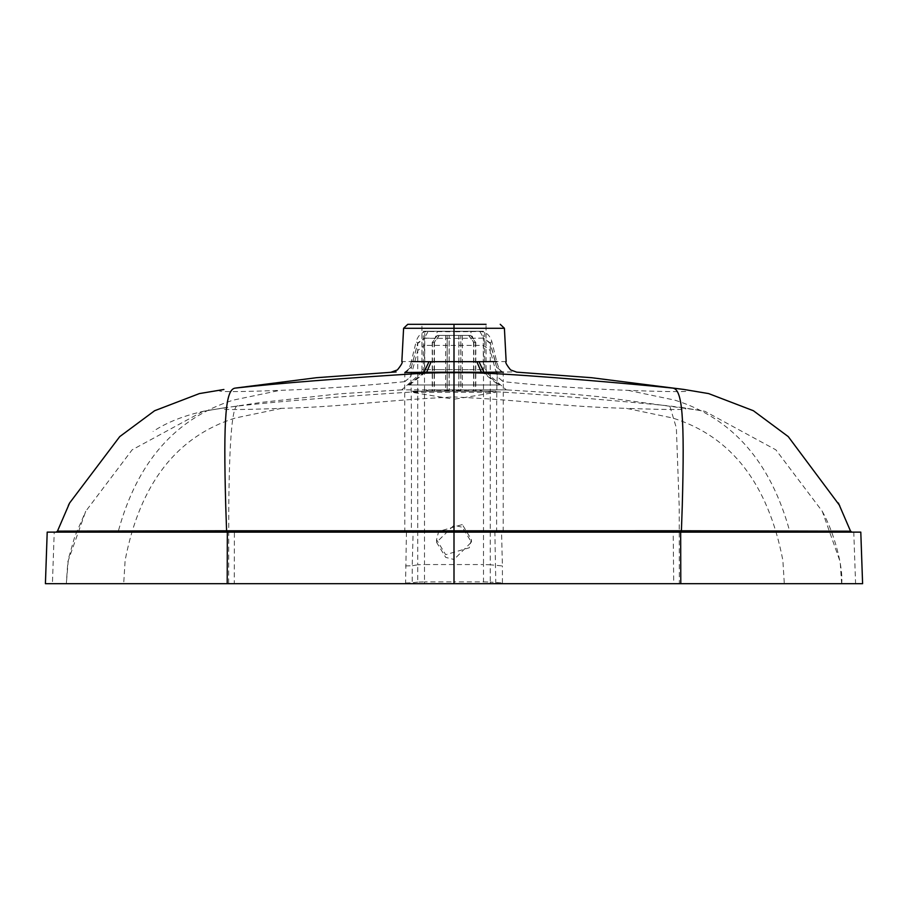 <?xml version="1.0" encoding="UTF-8"?>
<svg xmlns="http://www.w3.org/2000/svg" width="908" height="908" viewBox="0 0 908 908"><rect width="100%" height="100%" fill="white"/><g stroke="black" fill="none" stroke-linecap="round" stroke-linejoin="round"><path stroke-width="0.68" stroke-dasharray="4.54 3.41" d="M423.332 331.25L484.69 331.25L423.332 331.25L423.332 373.086L484.69 373.086L423.332 373.086L408.407 384.969L499.604 384.969L484.69 373.086L484.69 331.25M424.717 331.25L483.294 331.25L424.717 331.25L424.717 372.87L483.294 372.87L498.481 384.969L409.531 384.969L498.481 384.969M408.407 384.969L499.604 384.969M409.531 384.969L424.717 372.87L483.294 372.87L483.294 331.25M437.179 335.438L432.219 342.407L432.219 391.212L449.12 391.212L449.12 335.438L437.179 335.438L447.156 335.438L447.156 391.212L432.219 391.212M432.219 342.407L434.172 342.407L439.143 335.438M434.172 342.407L434.172 391.212M468.664 335.438L473.567 342.407L473.567 391.212L475.554 391.212L460.799 391.212L460.799 335.438L470.65 335.438L458.812 335.438L458.812 391.212L473.567 391.212M473.567 342.407L475.554 342.407L470.65 335.438M475.554 342.407L475.554 391.212M470.832 335.438L475.803 342.407L475.803 391.212L458.892 391.212L458.892 335.438L470.832 335.438L460.855 335.438L460.855 391.212L475.803 391.212M475.803 342.407L473.84 342.407L468.869 335.438M473.84 342.407L473.84 391.212M439.347 335.438L434.444 342.407L434.444 391.212L447.213 391.212L447.213 335.438L437.361 335.438L458.892 335.438M434.444 342.407L432.458 342.407L437.361 335.438M432.458 342.407L432.458 391.212M458.892 391.212L449.199 391.212L449.199 335.438M449.12 335.438L458.812 335.438M495.847 391.212L412.175 391.212L495.847 391.212L495.847 392.358L412.175 392.358L412.175 391.212M458.812 391.212L449.12 391.212M449.199 391.212L434.444 391.212M454.942 399.077L495.847 392.358L412.175 392.358L453.103 399.077M459.346 324.315L469.379 324.315M438.621 369.635L421.925 369.635L421.925 324.315L438.621 324.315M438.541 369.635L469.379 369.635L421.755 369.635L421.755 372.416L438.541 372.416M431.833 324.315L486.075 324.315L486.075 369.635L469.379 369.635M469.459 369.635L486.245 369.635L486.245 372.416L469.459 372.416M425.489 391.144C343.871 396.183 281.435 401.132 238.202 405.989L224.798 407.737C214.776 409.917 233.719 410.121 281.639 408.339C346.039 406.716 377.876 400.576 454 396.955L454 369.635L454 389.85L479.072 389.85C535.675 389.85 490.933 389.85 479.072 389.85L454 389.85L454 390.474L425.489 391.144L428.928 389.85L454 389.85L401.711 389.85L421.755 372.416M281.639 408.339L235.365 417.998C176.663 436.385 139.911 483.851 125.122 560.384L123.704 583.685L454 583.685L454 390.474L482.511 391.144C527.276 392.733 637.166 402.516 669.798 405.989L676.358 427.94L679.218 507.016L679.354 583.685L680.796 583.685M410.779 532.122L413.151 530.805L411.369 530.805L410.019 532.122L410.779 532.122L47.205 532.122L45.411 583.685L454 583.685L228.646 583.685L228.782 507.016C229.383 436.748 232.527 403.061 238.202 405.989M227.204 583.685L66.329 583.685L67.828 561.768L85.738 511.283L132.137 449.835L203.006 411.347L224.798 407.737M123.704 583.685L66.375 583.685M454 525.233L454 396.955C530.862 400.61 560.293 406.614 626.361 408.339L672.635 417.998C731.337 436.385 768.089 483.851 782.878 560.384L784.296 583.685L855.586 583.685L454 583.685L454 559.487L445.703 557.387L436.566 542.314L454 525.233L462.308 527.264L471.434 542.133L454 559.487M45.411 583.685L66.329 583.685L68.395 558.874L74.899 536.185L85.738 511.283M235.671 583.685L234.275 583.685L234.4 532.122L54.219 532.122L52.414 583.685L73.298 583.685M834.702 583.685L454 583.685L673.725 583.685L673.191 532.122L790.607 532.122L789.688 531.237L503.202 531.032L503.27 381.746L497.232 376.616L496.653 367.365L490.252 343.451L483.51 338.287L483.51 564.549L490.252 564.787L490.252 582.073L483.51 581.892L483.51 583.685L412.198 583.685L412.198 582.788L417.748 582.073L417.748 583.685M462.297 524.552L438.666 531.452L436.555 539.704L445.68 554.674L469.311 547.774L471.422 539.522L462.297 524.552M406.444 532.122L405.57 583.685L412.198 583.685M47.205 532.122L226.433 532.122M56.046 532.122L61.415 532.122L56.126 532.122L57.454 531.191L68.327 505.54M404.73 381.746L410.768 376.616L411.347 367.365L417.748 343.451L417.748 350.545L410.768 376.616C411.426 383.744 411.63 435.136 411.369 530.805L404.798 531.032L404.764 532.122L410.019 532.122L234.809 532.122L234.968 531.067L404.798 531.032L404.718 381.666C359.681 386.161 318.05 389.067 279.8 390.372L233.288 400.11C175.505 418.327 137.176 462.036 118.312 531.237L234.968 531.067M490.252 583.685L490.252 582.073L502.43 582.97L502.43 583.685L483.51 583.685M672.329 583.685L784.296 583.685M61.415 532.122L62.754 531.101L57.454 531.191M118.312 531.237L117.393 532.122L118.312 531.237L62.754 531.101M841.625 583.685L840.172 561.768L822.262 511.283L775.875 449.846L704.994 411.347L683.202 407.737C693.553 409.905 674.61 410.11 626.361 408.339M822.262 511.283C834.531 533.144 843.384 567.806 841.682 583.685L862.589 583.685L855.586 583.685L853.781 532.122L497.221 532.122L673.191 532.122L673.032 531.067M199.385 393.584L222.029 389.816C211.814 392.018 231.063 392.199 279.777 390.372M862.6 583.685L860.795 532.122L790.607 532.122L789.688 531.237L850.546 531.191L839.673 505.54M405.57 582.97L412.198 582.788L412.232 565.763L417.748 564.787L417.748 582.073L424.49 581.892L424.49 564.549L483.51 564.549L483.51 581.892L454 581.892L454 338.4L483.51 338.116L490.252 342.929L490.252 350.545L497.232 376.616C496.562 383.744 496.37 435.136 496.631 530.805L497.981 532.122M411.324 366.957L404.82 372.121L411.347 367.365L417.748 342.929L424.49 338.116L424.49 345.381L417.748 350.545L417.748 564.787L424.49 564.549L424.49 345.381L483.51 345.381L490.252 350.545L490.252 564.787L502.408 565.922L501.556 532.122M511.851 371.928L503.18 372.121C500.989 372.882 498.821 369.363 496.699 361.554L491.83 341.487C489.718 334.904 485.757 331.579 479.946 331.511L454 331.795L454 338.4L424.49 338.287L417.748 343.451L416.17 341.487L411.301 361.554L401.847 361.588M503.168 372.518L496.653 367.365L503.18 372.121L503.27 381.746M684.042 389.475L685.971 389.816C696.334 392.029 677.084 392.211 628.222 390.372L628.2 390.372C583.674 388.647 542.031 385.741 503.282 381.666L497.232 376.536M628.2 390.372L674.712 400.11C732.268 418.055 770.597 461.763 789.688 531.237M708.615 393.584L685.971 389.816M850.558 531.191L851.863 532.122L846.585 532.122L851.954 532.122L850.524 531.191M845.246 531.101L846.585 532.122M681.567 532.122L860.795 532.122M404.82 372.121C407.011 372.882 409.179 369.363 411.301 361.554L412.334 362.996M497.221 532.122L494.849 530.805L503.202 531.032L503.236 532.122M506.153 361.588L496.699 361.554L495.666 362.996L496.676 366.957M429.836 328.276L454 328.276L454 331.795L428.054 331.511C422.243 331.579 418.282 334.904 416.17 341.487M491.83 341.487L490.252 342.929L495.666 362.996M479.946 331.511L483.51 338.116L472.966 338.287L470.673 331.681M428.054 331.511L424.49 338.116L435.034 338.287L437.327 331.681M404.832 372.518L404.718 381.666L410.768 376.536M683.202 407.737L669.798 405.989M223.913 389.487L222.029 389.816M482.511 391.144L479.072 389.85L506.301 389.85L569.815 393.913L599.757 396.762L698.195 410.121M454 324.315L454 328.276L478.164 328.276M424.49 583.685L424.49 581.892L454 581.892L454 583.685M405.592 565.922L412.232 565.763L413.151 530.805M495.802 583.685L494.849 530.805M502.43 582.97L502.408 565.922M462.376 335.438L462.376 391.212M445.635 335.438L445.635 391.212M454.011 399.077L454.908 399.077L454.011 399.077M401.699 389.85L338.605 393.879L261.504 402.358L209.805 410.121M203.006 411.347L226.909 407.363M204.618 411.018C183.745 415.648 166.573 422.458 153.077 431.448M436.566 542.314L436.555 539.704M56.41 532.099L57.476 531.191M681.091 407.363L704.994 411.347M471.434 542.133L471.422 539.522M486.245 372.416L506.289 389.85"/><path stroke-width="1.36" d="M485.984 324.315L459.346 324.315M454 583.685L454 532.122L606.521 532.122L301.479 532.122L454 532.122L454 530.817L226.591 530.771L225.752 506.505C223.243 416.318 225.649 388.896 235.399 388.079L235.41 388.079C278.835 383.233 341.919 378.25 424.66 373.12L453.989 372.394L454 530.817L680.444 530.76L681.409 530.771L681.567 532.122L656.666 532.122L860.795 532.122L862.6 583.685L45.411 583.685L47.205 532.122L227.329 532.122L227.204 583.685M301.479 532.122L227.329 532.122M57.465 531.123L226.591 530.771L226.433 532.122L251.334 532.122M57.442 531.191L56.126 532.122L57.442 531.191L69.61 502.998L119.754 436.6L154.61 410.734L199.385 393.584L223.913 389.487M454 445.113L454 438.258L454 445.113M68.327 505.54L69.61 502.998M683.679 389.419L591.539 377.705L516.686 372.144L510.602 369.931C506.516 364.834 505.041 362.054 506.153 361.588L504.405 328.276L454 328.276L454 361.634L476.836 361.702L481.365 372.246L503.18 372.121M424.66 373.12L426.635 372.246L453.989 372.178L483.34 373.12L481.365 372.246L454.011 372.178L454 361.634L431.164 361.702L426.635 372.246L404.832 372.518M483.34 373.12C529.126 374.822 639.391 384.572 672.59 388.079L684.042 389.475M454 324.315L407.771 324.315L403.595 328.276L454 328.276L454 324.315L486.075 324.315M839.673 505.54L788.246 436.6L753.39 410.734L708.615 393.584L683.883 389.453M850.535 531.123L851.874 532.122L850.558 531.191L681.409 530.771L682.249 506.505C684.757 416.295 682.351 388.919 672.601 388.079M454.011 372.394L454 361.747L454 372.394M454 377.456L454 382.472L454 377.456M454 398.726L454 412.834L454 398.726M235.399 388.079L316.461 377.705L396.149 371.928M656.666 532.122L606.521 532.122M227.556 530.76L227.397 532.122L226.433 532.122M476.836 361.702L496.699 361.554M479.004 361.702L483.964 372.246M411.301 361.554L431.164 361.702M681.567 532.122L680.603 532.122L680.444 530.76M428.996 361.702L424.036 372.246M680.796 583.685L680.671 532.122M57.374 531.157L56.648 531.986M851.84 532.122L850.626 531.157M403.595 328.276L401.847 361.588C402.959 362.054 401.484 364.834 397.398 369.931L391.269 372.144M838.39 502.998L850.558 531.191M504.405 328.276L500.229 324.315"/></g></svg>
